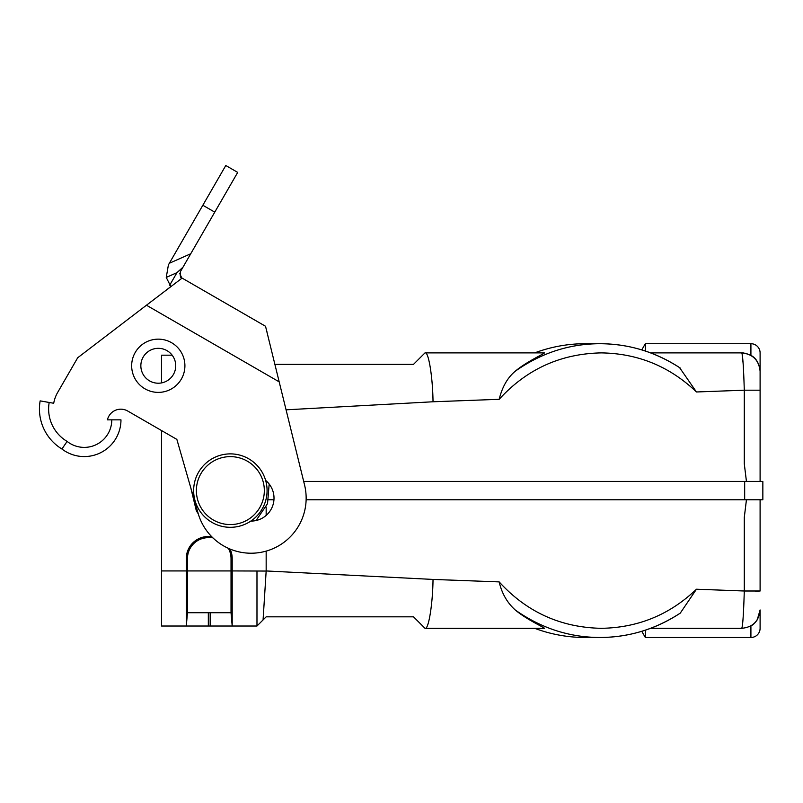 <?xml version="1.0" encoding="UTF-8"?>
<svg xmlns="http://www.w3.org/2000/svg" width="803" height="803" viewBox="0 0 803 803"><rect width="100%" height="100%" fill="white"/><g stroke="black" fill="none" stroke-linecap="round" stroke-linejoin="round"><path stroke-width="1.2" d="M172.153 355.187L161.503 355.187L161.503 382.921M750.915 355.348L750.915 343.704A9.184 9.184 0 0 1 760.1 352.888L760.1 371.247C759.226 363.378 756.165 358.078 750.915 355.348L751.638 355.799M760.1 575.52L760.1 590.998L744.291 590.998C743.598 613.863 742.755 626.3 741.731 628.317C752.883 627.223 758.996 621.1 760.1 609.949L760.1 628.317A9.184 9.184 0 0 1 750.915 637.492L645.331 637.492L645.331 630.184M760.1 609.949L757.219 619.836C754.971 623.078 752.873 625.085 750.915 625.848L750.915 637.492M752.04 625.146L752.602 624.804M753.134 624.403L754.238 623.459M755.181 622.506L757.45 619.454M746.569 481.419L760.1 481.419L760.1 390.198L760.1 481.419L762.85 481.419L762.85 499.777L746.569 499.777M746.429 481.419L744.291 463.803L746.449 481.419L303.685 481.419L762.85 481.419M746.429 499.777L744.291 517.403L746.449 499.777L306.124 499.777L762.85 499.777M268.664 499.777L273.953 499.777L268.664 499.777M515.355 610.069C541.242 628.257 569.457 637.401 599.992 637.492C628.127 637.421 654.415 629.602 678.866 614.024L680.271 613.121L696.452 589.221L744.291 590.998L744.291 517.403M266.164 551.109L266.164 570.953L433.028 579.435L499.165 581.894C501.845 593.427 507.235 602.822 515.345 610.069C526.507 619.484 544.263 627.464 544.454 628.317L424.998 628.317L413.515 616.834L266.164 616.834L256.98 626.019L186.296 626.019L187.46 612.709L186.296 626.019L161.503 626.019L161.503 430.528M679.559 367.603L696.452 391.974L744.291 390.198C743.588 367.152 742.735 354.715 741.731 352.888L743.598 352.979M286.059 409.821L433.028 401.771L499.165 399.312C502.266 386.845 507.667 377.46 515.355 371.147C541.242 352.939 569.457 343.794 599.992 343.704L585.297 343.704A146.899 145.463 90 0 0 534.678 352.888L521.398 352.888M371.749 364.361L307.479 364.361M680.271 613.131C655.88 629.191 629.11 637.311 599.992 637.492L585.297 637.492A146.899 145.463 -90 0 1 534.678 628.317L521.398 628.317M230.049 549.051A22.032 22.032 0 0 1 232.197 558.537L232.197 570.933L266.164 571.053L263.073 619.936M424.998 628.317C428.561 630.204 432.767 603.826 433.028 579.435M256.98 570.933L256.98 626.019M212.885 537.849A20.868 20.868 0 0 0 210.165 537.669L208.328 537.669A20.868 20.868 0 0 0 187.46 558.537L187.46 612.709L231.033 612.709L232.197 626.019L231.033 612.709L232.197 626.019L232.197 570.933L231.033 570.933L231.033 558.537A20.868 20.868 0 0 0 228.363 548.329M161.503 570.933L186.296 570.933L186.296 626.019L187.46 612.709L186.296 626.019M232.197 626.019L231.033 612.709L231.033 570.933L186.296 570.933L186.296 558.537A22.032 22.032 0 0 1 208.328 536.504L210.165 536.504A22.032 22.032 0 0 1 211.58 536.555M266.164 515.426L266.164 507.064M742.213 355.558L743.156 363.608M743.166 363.689L743.588 369.109M447.944 352.888L425.088 352.888M760.1 390.198L760.1 371.247C758.905 360.196 752.782 354.073 741.731 352.888C752.782 354.073 758.905 360.196 760.1 371.247L760.1 390.198L744.291 390.198L744.291 463.803M744.722 353.129L747.071 353.681M750.915 343.704L645.331 343.704L645.331 351.021M641.768 349.887L645.331 343.704M755.633 591.229L760.1 590.998L760.1 499.777M650.641 352.888L741.731 352.888M433.028 401.771C432.767 377.37 428.561 350.991 424.998 352.888L544.454 352.888C544.263 353.732 526.507 361.711 515.345 371.137M641.768 631.309L645.331 637.492M447.944 628.317L425.088 628.317M650.641 628.317L741.731 628.317M424.998 352.888L413.515 364.361L274.877 364.361M190.863 488.104L196.354 510.879L198.241 513.749M256.057 520.535L267.529 503.672L269.176 484.038M67.121 441.419L61.921 449.007A36.727 36.727 -90 0 0 120.972 419.849L111.788 419.849A27.543 27.543 90 0 1 67.121 441.419A37.641 37.641 90 0 1 49.194 402.474L40.15 400.878A46.825 46.825 -90 0 0 61.921 449.007L61.931 449.007A36.727 36.727 90 0 1 61.921 449.007M120.831 409.179A13.771 13.771 -90 0 0 107.421 419.849L111.788 419.849M53.711 403.267L40.15 400.878L53.711 403.267A33.053 33.053 -90 0 1 57.635 392.476L77.69 357.757L154.608 298.987L146.447 305.22L279.183 381.857L265.532 326.269L182.01 278.049C180.565 278.34 180.002 276.252 180.334 271.775L180.284 271.856M179.762 273.542L181.879 278.27L146.447 305.22M166.251 277.426L176.951 272.669L169.704 285.206L170.848 286.581L166.251 277.426L168.409 264.89L225.784 165.508L237.708 172.394L180.334 271.775L182.954 267.228L176.951 272.669L182.954 267.228M202.838 205.257L214.762 212.143L230.993 184.038L237.708 172.394L225.784 165.508M182.01 278.049L265.492 326.249M266.847 331.167L266.947 332.151M107.421 419.849A13.771 13.771 90 0 1 127.717 411.026L176.851 439.392L198.13 513.358A55.086 55.086 -90 0 0 265.261 551.36A55.086 55.086 -90 0 0 304.558 484.972L279.183 381.857M149.569 380.883A17.445 17.445 -90 0 0 173.398 374.489A17.445 17.445 -90 0 0 167.014 350.66A17.445 17.445 -90 0 0 143.185 357.054A17.445 17.445 -90 0 0 149.569 380.883A17.445 17.445 -90 0 1 143.185 357.054A17.445 17.445 90 0 1 158.291 348.331M268.985 340.432L269.236 341.426M165.629 290.566L170.848 286.581M94.503 455.1A36.727 36.727 -90 0 0 120.972 419.849L120.972 419.849A36.727 36.727 90 0 1 84.245 456.566M158.291 383.212A17.445 17.445 90 0 1 143.185 357.054M265.642 480.405A22.956 22.956 90 0 1 250.837 521.087M196.424 504.625A36.727 36.727 -90 0 0 259.469 512.987A36.727 36.727 -90 0 0 235.189 454.197A36.727 36.727 -90 0 0 196.424 504.625A36.727 36.727 90 0 1 235.189 454.197A36.727 36.727 90 0 1 259.469 512.987A36.727 36.727 90 0 1 196.424 504.625M198.963 503.571A33.967 33.967 90 0 1 234.827 456.927A33.967 33.967 90 0 1 257.291 511.3A33.967 33.967 90 0 1 198.963 503.571M499.165 581.894C526.658 612.027 560.695 627.504 601.266 628.317C638.014 627.745 669.742 614.717 696.452 589.221M499.165 399.312C526.658 369.169 560.695 353.701 601.266 352.888C638.014 353.45 669.742 366.479 696.452 391.974M680.251 368.055C655.86 352.005 629.11 343.895 599.992 343.704C628.127 343.774 654.415 351.604 678.866 367.172M744.672 481.419L744.672 499.777M210.165 612.709L210.165 626.019M208.328 612.709L208.328 626.019M187.46 558.537L186.296 558.537M208.328 537.669L208.328 536.504M210.165 537.669L210.165 536.504M231.033 558.537L232.197 558.537M266.084 482.081L267.208 481.82M190.743 253.748L169.343 263.264M144.982 388.833A26.629 26.629 -90 0 0 184.911 365.766A26.629 26.629 -90 0 0 144.982 342.71A26.629 26.629 -90 0 0 144.982 388.833"/></g></svg>
